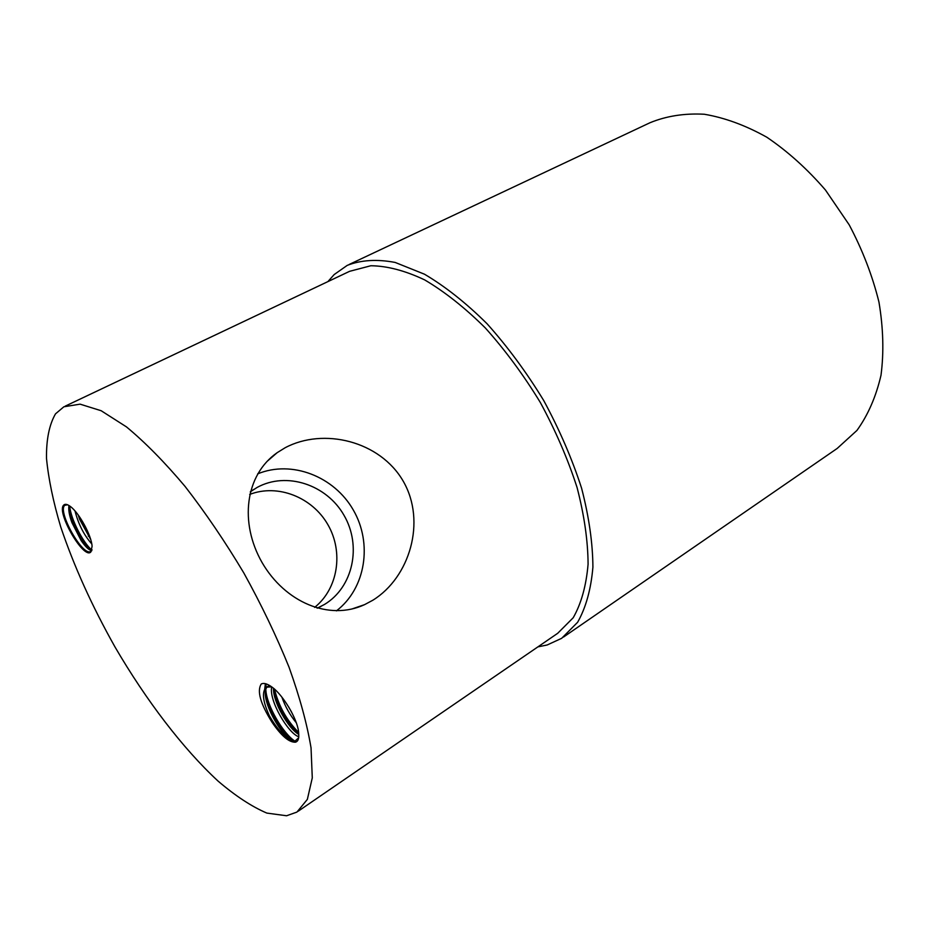 <?xml version="1.0" encoding="UTF-8"?>
<svg xmlns="http://www.w3.org/2000/svg" width="930" height="930" viewBox="0 0 930 930"><rect width="100%" height="100%" fill="white"/><g stroke="black" fill="none" stroke-linecap="round" stroke-linejoin="round"><path stroke-width="1.4" d="M563.487 637.073L837.186 448.446L856.949 430.427C868.004 415.082 876.025 396.692 881.001 375.267C883.988 352.4 883.302 327.988 878.943 302.018C872.445 275.722 862.529 249.996 849.206 224.851L825.468 190.034C807.298 169.004 787.757 151.392 766.82 137.222C745.616 125.376 724.761 117.715 704.254 114.239C684.422 113.181 666.298 116.018 649.907 122.772L349.215 264.445M327.895 281.604L334.161 274.571L347.239 265.376C361.038 259.981 377.022 259.005 395.18 262.446L424.452 274.187C445.168 286.417 466.035 302.924 487.041 323.733C507.606 346.692 526.496 372.291 543.713 400.516C559.453 429.59 572.066 458.792 581.564 488.122C588.981 516.743 592.759 543.085 592.91 567.137C591.003 589.295 585.9 607.674 577.623 622.275L561.685 638.306L547.154 644.99L537.924 646.862M285.161 447.737L277.198 452.654C245.055 475.091 239.231 522.555 262.051 562.511C285.126 602.349 329.162 621.112 364.595 604.639L372.849 600.222C409.723 577.402 426.498 521.614 403.295 481.31C380.021 440.82 323.396 427.37 285.161 447.737M317.246 608.185L324.5 604.442C353.249 587.132 361.782 545.736 344.03 515.336C326.697 484.716 286.626 471.266 257.192 487.401L250.31 491.796M298.158 811.239L557.721 633.284L573.229 617.718C581.285 603.535 586.237 585.679 588.086 564.161C587.934 540.807 584.261 515.232 577.053 487.46C567.835 459.002 555.594 430.671 540.318 402.469C523.625 375.081 505.304 350.25 485.344 327.976C464.965 307.772 444.714 291.729 424.603 279.86C405.073 270.63 387.147 265.922 370.838 265.748L349.587 271.328L65.216 406.143M55.498 413.862L63.879 406.782L80.085 404.155L101.172 410.735L126.468 426.893C145.115 442.331 164.656 462.187 185.093 486.46C205.577 512.872 225.153 541.702 243.823 572.961C261.446 604.826 276.512 636.248 289.044 667.229C299.739 697.116 307.074 723.993 311.038 747.86L312.282 777.864L307.353 799.393L296.937 812.076L286.591 815.761L266.84 813.087C251.751 806.624 235.511 795.975 218.097 781.119C182.815 748.499 146.045 700.185 115.029 647.024C92.047 606.186 73.947 566.149 60.729 526.926C53.242 501.828 48.5 478.985 46.5 458.397C46.244 439.553 49.244 424.708 55.498 413.862M295.438 742.198C298.112 741.431 299.193 738.501 298.67 733.398C298.483 721.901 285.905 699.29 274.466 689.014C268.677 684.189 264.283 682.515 261.26 683.992C256.796 690.897 260.365 703.626 271.967 722.168C281.232 735.804 289.056 742.477 295.438 742.198M271.967 722.168L269.433 715.914C278.709 731.701 287.231 740.117 294.973 741.187L298.681 737.723M63.763 505.06C55.87 511.57 83.526 559.674 90.791 552.06L92.093 546.387C91.605 535.657 79.097 512.709 70.296 506.432C67.297 504.2 65.123 503.735 63.763 505.06M67.553 504.769L64.728 505.339C57.195 511.454 82.898 557.024 90.675 551.397L91.989 549.677M296.333 722.819C290.102 715.275 285.289 706.719 281.895 697.175M288.591 706.835L291.671 712.264M298.786 736.758C288.021 733.375 268.549 699.999 271.734 686.875M273.49 688.212C272.781 701.65 288.405 728.667 298.763 734.409M269.433 715.914C262.679 701.208 261.679 691.629 266.41 687.189L271.665 686.828M269.514 685.433L266.41 687.189M267.456 686.712C257.378 695.524 283.999 742.535 294.973 741.187C283.266 733.747 266.666 705.719 265.841 689.839M91.768 543.922C84.026 535.227 78.434 524.253 75.016 510.989M78.132 514.871L79.654 519.37L90.71 539.54M68.96 505.513C68.285 509.698 69.285 515.418 71.959 522.672L81.142 540.574C85.595 546.968 89.129 550.293 91.756 550.56M273.548 690.165C278.233 707.87 286.638 722.517 298.739 734.107M265.364 683.678L264.759 688.851M265.457 694.873C268.27 710.299 281.627 732.236 292.032 740.385M265.759 687.654L266.154 683.887M298.611 732.445C286.742 720.459 278.686 705.975 274.431 688.99M90.582 550.293L83.2 541.423L72.389 520.568L68.773 506.885M89.396 535.634L80.398 518.103M69.657 505.978C70.831 519.393 83.212 542.911 91.884 550.13M314.642 607.395C338.206 588.574 343.693 551.897 327.872 524.636C312.271 497.248 277.803 483.53 249.682 494.435M336.428 610.859C365.757 588.434 372.709 543.399 353.307 510.012C334.207 476.439 291.788 459.792 257.656 473.87M351.796 609.034L364.595 604.639M266.957 461.501L277.175 452.666M317.142 608.15L321.048 606.383M250.286 491.9L253.785 489.413M91.628 550.886L91.035 551.199M79.654 519.37L80.061 517.615M88.28 536.157L89.803 536.75M71.959 522.672L72.389 520.568M81.142 540.574L83.2 541.423"/></g></svg>

